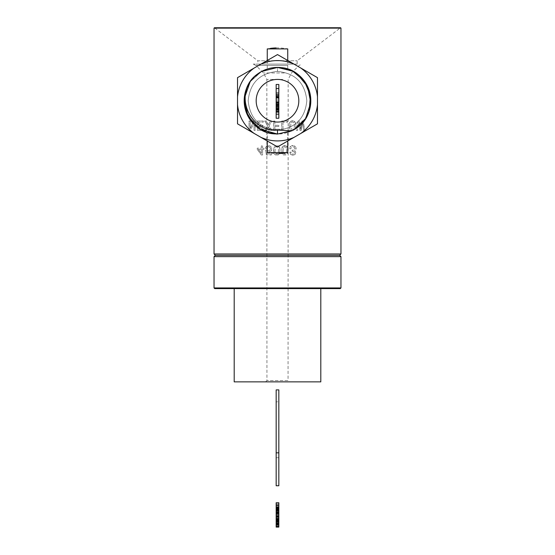 <?xml version="1.0" encoding="UTF-8"?>
<svg xmlns="http://www.w3.org/2000/svg" width="555" height="555" viewBox="0 0 555 555"><rect width="100%" height="100%" fill="white"/><g stroke="black" fill="none" stroke-linecap="round" stroke-linejoin="round"><path stroke-width="0.42" stroke-dasharray="2.77 2.08" d="M339.625 255.3L215.375 255.3M340.957 253.968L214.043 253.968M340.957 256.632L214.043 256.632M340.957 287.941L214.043 287.941M340.291 288.607L214.709 288.607M256.743 288.607L320.804 288.607L256.743 288.607M320.804 381.875L234.196 381.875M267.253 60.495L267.253 69.049L261.53 71.512L250.118 81.779L261.53 71.512A33.307 33.307 0 0 0 267.253 132.437L267.253 140.991M246.538 88.46L244.748 94.676M244.193 100.635L246.906 113.928L254.468 124.806M256.916 126.928L259.594 128.829M267.253 69.049A33.307 33.307 0 0 0 261.53 71.512C231.289 86.081 244.394 135.878 277.5 134.053L277.5 130.057C259.691 128.323 249.923 118.548 248.189 100.746C249.923 82.938 259.691 73.163 277.5 71.428C295.309 73.163 305.077 82.938 306.811 100.746C305.077 118.548 295.309 128.323 277.5 130.057C259.691 128.323 249.923 118.548 248.189 100.746C249.923 82.938 259.691 73.163 277.5 71.428C295.309 73.163 305.077 82.938 306.811 100.746C305.077 118.548 295.309 128.323 277.5 130.057C259.691 128.323 249.923 118.548 248.189 100.746C249.923 82.938 259.691 73.163 277.5 71.428C295.309 73.163 305.077 82.938 306.811 100.746C305.077 118.548 295.309 128.323 277.5 130.057C259.691 128.323 249.923 118.548 248.189 100.746C249.923 82.938 259.691 73.163 277.5 71.428C295.309 73.163 305.077 82.938 306.811 100.746C305.077 118.548 295.309 128.323 277.5 130.057C259.691 128.323 249.923 118.548 248.189 100.746C249.923 82.938 259.691 73.163 277.5 71.428C295.309 73.163 305.077 82.938 306.811 100.746C305.077 118.548 295.309 128.323 277.5 130.057C259.691 128.323 249.923 118.548 248.189 100.746C249.923 82.938 259.691 73.163 277.5 71.428C295.309 73.163 305.077 82.938 306.811 100.746C305.077 118.548 295.309 128.323 277.5 130.057C259.691 128.323 249.923 118.548 248.189 100.746C249.923 82.938 259.691 73.163 277.5 71.428C295.309 73.163 305.077 82.938 306.811 100.746C305.077 118.548 295.309 128.323 277.5 130.057C259.691 128.323 249.923 118.548 248.189 100.746C249.923 82.938 259.691 73.163 277.5 71.428C295.309 73.163 305.077 82.938 306.811 100.746C305.077 118.548 295.309 128.323 277.5 130.057C259.691 128.323 249.923 118.548 248.189 100.746C249.923 82.938 259.691 73.163 277.5 71.428C295.309 73.163 305.077 82.938 306.811 100.746C305.077 118.548 295.309 128.323 277.5 130.057C259.691 128.323 249.923 118.548 248.189 100.746C249.923 82.938 259.691 73.163 277.5 71.428C295.309 73.163 305.077 82.938 306.811 100.746C305.077 118.548 295.309 128.323 277.5 130.057L277.5 134.053L277.5 130.057L261.683 130.057L263.042 130.751M264.131 131.251L266.442 132.166M266.698 132.256L267.253 132.437M287.747 60.495L287.747 69.049C297.098 72.282 303.821 78.324 307.921 87.177C311.757 96.223 311.757 105.263 307.921 114.309C304.82 121.115 299.998 126.339 293.47 129.974L287.747 132.437L287.747 140.991M340.957 28.132L214.043 28.132M287.747 132.437A33.307 33.307 0 0 0 287.747 69.049M297.154 64.103L297.154 60.772L340.576 27.75L214.424 27.75L257.846 60.772L297.154 60.772L257.846 60.772L257.846 64.103L297.154 64.103L257.846 64.103M289.155 64.103L253.184 64.103L289.155 64.103M287.878 65.434L255.848 65.434L287.878 65.434M284.209 72.962L263.507 72.962L284.209 72.962M282.613 79.427L266.844 79.427L282.613 79.427M317.481 104.638A40.168 40.168 0 0 1 300.865 133.422L317.481 123.827L317.481 77.658L300.865 68.064A40.168 40.168 0 0 1 317.481 96.847M300.865 68.064L277.5 54.577L260.885 64.172A40.168 40.168 0 0 1 294.115 64.172M294.115 137.314A40.168 40.168 0 0 1 260.885 137.314L277.5 146.908L300.865 133.422M251.81 79.538L250.118 81.779L261.53 71.512L277.5 67.433C310.606 65.608 323.711 115.405 293.47 129.974L277.5 134.053C244.394 135.878 231.289 86.081 261.53 71.512L277.5 67.433C310.606 65.608 323.711 115.405 293.47 129.974L277.5 134.053C244.394 135.878 231.289 86.081 261.53 71.512L277.5 67.433C310.606 65.608 323.711 115.405 293.47 129.974L277.5 134.053C244.394 135.878 231.289 86.081 261.53 71.512L277.5 67.433C310.606 65.608 323.711 115.405 293.47 129.974L277.5 134.053C244.394 135.878 231.289 86.081 261.53 71.512L277.5 67.433C310.606 65.608 323.711 115.405 293.47 129.974L277.5 134.053C244.394 135.878 231.289 86.081 261.53 71.512L277.5 67.433C310.606 65.608 323.711 115.405 293.47 129.974L277.5 134.053C244.394 135.878 231.289 86.081 261.53 71.512L277.5 67.433C310.606 65.608 323.711 115.405 293.47 129.974L277.5 134.053C244.394 135.878 231.289 86.081 261.53 71.512L277.5 67.433C310.606 65.608 323.711 115.405 293.47 129.974L277.5 134.053C244.394 135.878 231.289 86.081 261.53 71.512L277.5 67.433C310.606 65.608 323.711 115.405 293.47 129.974L276.994 134.046L293.47 129.974C323.711 115.405 310.606 65.608 277.5 67.433L261.53 71.512L277.5 67.433C310.606 65.608 323.711 115.405 293.47 129.974L277.5 134.053C244.394 135.878 231.289 86.081 261.53 71.512L277.5 67.433C310.606 65.608 323.711 115.405 293.47 129.974C323.711 115.405 310.606 65.608 277.5 67.433L277.5 71.428L277.5 67.433C310.606 65.608 323.711 115.405 293.47 129.974L277.5 134.053C244.394 135.878 231.289 86.081 261.53 71.512A33.307 33.307 0 0 0 250.118 81.779L261.53 71.512A33.307 33.307 0 0 1 306.735 84.776A33.307 33.307 0 0 1 257.832 127.629M266.601 132.215L268.301 132.756L266.58 132.215M270.583 133.325L253.788 124.133L270.583 133.325M252.428 122.676L249.979 119.505L252.428 122.676M244.526 96.05L247.946 85.38M270.576 133.325L253.795 124.14M305.146 119.325L293.47 129.974L277.5 134.053C244.394 135.878 231.289 86.081 261.53 71.512L277.5 67.433C310.606 65.608 323.711 115.405 293.47 129.974L277.5 134.053C244.394 135.878 231.289 86.081 261.53 71.512L277.5 67.433C310.606 65.608 323.711 115.405 293.47 129.974L277.5 134.053L293.47 129.974C323.711 115.405 310.606 65.608 277.5 67.433L261.53 71.512C231.289 86.081 244.394 135.878 277.5 134.053L276.994 134.046M303.113 122.044L293.47 129.974L277.5 134.053C244.394 135.878 231.289 86.081 261.53 71.512L277.5 67.433L293.893 71.748L306.034 83.555M309.822 92.685L310.176 94.281M310.668 103.813L305.77 118.361M309.177 111.056L303.176 121.961M285.568 68.425L277.5 67.433L261.53 71.512L250.118 81.779M289.904 69.833L296.981 73.725M277.5 130.057L277.5 134.053L277.5 130.057L277.5 134.053L293.47 129.974M251.901 79.427L261.481 71.54M258.79 90.52A21.319 21.319 0 0 0 267.281 119.45A21.319 21.319 0 0 0 296.21 110.965A21.319 21.319 0 0 0 287.719 82.036A21.319 21.319 0 0 0 258.79 90.52A21.319 21.319 0 0 1 287.719 82.036A21.319 21.319 0 0 1 296.21 110.965A21.319 21.319 0 0 0 287.719 82.036A21.319 21.319 0 0 0 258.79 90.52A21.319 21.319 0 0 0 267.281 119.45A21.319 21.319 0 0 0 296.21 110.965M260.885 137.314L237.519 123.827L237.519 96.847A40.168 40.168 0 0 1 254.134 68.064L237.519 77.658L237.519 96.847M254.134 133.422A40.168 40.168 0 0 1 237.519 104.638M260.885 64.172L254.134 68.064M267.253 48.916A52.829 52.829 0 0 1 270.451 48.389M276.119 47.931A52.829 52.829 0 0 1 287.747 48.916M287.747 152.569A52.829 52.829 0 0 1 284.548 153.097M278.881 153.555A52.829 52.829 0 0 1 267.253 152.569M283.203 381.875L265.609 381.875L289.391 381.875L288.059 380.543L266.941 380.543L288.059 380.543L288.156 79.427L291.493 72.962L299.152 65.434L301.816 64.103M261.35 148.157L261.35 145.847L262.564 145.847L261.35 145.847L261.35 148.157L257.249 148.157L261.35 148.157M262.564 145.847L262.564 148.157L263.889 148.157L262.564 148.157L262.564 145.847M263.889 148.157L263.889 149.233L262.564 149.233L263.889 149.233L263.889 148.157M262.564 149.233L262.564 154.97L261.336 154.97L262.564 154.97L262.564 149.233M257.249 149.337L261.336 154.97L257.249 149.337L257.249 148.157L257.249 149.337M265.373 148.275L266.622 148.275L267.226 147.137L268.488 146.735L269.994 147.297L270.569 148.802L269.994 147.297L268.488 146.735L267.226 147.137L266.622 148.275L265.373 148.275L266.324 146.319L267.295 145.778L269.883 145.819L271.617 147.526L271.645 150.121L271.617 147.526L269.883 145.819L267.295 145.778L266.324 146.319L265.373 148.275M271 151.099L271.645 150.121L269.994 151.73L271 151.099M268.689 151.959L269.994 151.73L268.689 151.959M266.899 151.355L267.683 151.799L266.899 151.355L267.281 153.867L271.36 153.867L267.281 153.867L266.899 151.355M271.36 153.867L271.36 154.97L266.379 154.97L271.36 154.97L271.36 153.867M265.637 150.023L266.379 154.97L265.637 150.023L266.712 150.023L265.637 150.023M266.712 150.023L267.496 150.655L269.348 150.738L270.569 148.802L269.348 150.738L267.496 150.655L266.712 150.023M273.553 150.398L274.385 154.006L275.398 154.928L278.18 154.928L275.398 154.928L274.385 154.006L273.754 152.5L273.754 148.289L275.398 145.875L278.18 145.875L279.186 146.784L278.18 145.875L275.398 145.875L273.754 148.289L273.553 150.398M279.803 148.289L279.186 146.784L280.018 150.398L279.803 148.289M280.018 150.398L279.547 153.333L278.18 154.928L279.547 153.333L280.018 150.398M281.843 152.5L281.843 148.289L281.843 152.5L282.474 154.006L281.843 152.5M282.474 146.784L281.843 148.289L283.487 145.875L282.474 146.784M284.881 145.577L283.487 145.875L286.269 145.875L284.881 145.577M287.275 146.784L286.269 145.875L287.892 148.289L287.275 146.784M288.107 150.398L287.892 148.289L287.892 152.5L286.269 154.928L283.487 154.928L282.474 154.006L283.487 154.928L286.269 154.928L287.636 153.333L288.107 150.398M289.585 148.775L290.82 148.775L289.585 148.775L289.8 147.394L289.585 148.775M290.431 146.423L289.8 147.394L291.43 145.805L290.431 146.423M292.742 145.577L291.43 145.805L294.143 145.805L292.742 145.577M295.191 146.395L294.143 145.805L295.864 147.339L295.191 146.395M296.106 148.546L295.864 147.339L295.995 149.337L294.573 150.842L295.447 151.57L294.573 150.842L295.704 149.982L296.106 148.546M295.753 152.729L295.447 151.57L295.753 152.729L294.976 154.567L292.742 155.24L290.605 154.436L289.8 152.146L291 152.146L289.8 152.146L290.605 154.436L292.742 155.24L294.976 154.567L295.753 152.729M291.104 153.007L291 152.146L291.104 153.007M292.02 154.006L292.811 154.137L292.02 154.006M293.512 154.033L292.811 154.137L293.512 154.033M294.33 153.291L294.455 152.674L294.33 153.291M294.455 152.674L294.011 151.57L292.152 151.237L292.152 150.176L292.811 150.197L292.152 150.176L292.152 151.237L294.011 151.57L294.455 152.674M293.657 150.079L292.811 150.197L293.657 150.079M294.663 149.233L294.802 148.546L294.663 149.233M294.802 148.546L294.261 147.193L292.825 146.707L291.361 147.242L290.82 148.775L291.361 147.242L292.825 146.707L294.261 147.193L294.802 148.546M249.035 130.349L249.035 121.025L250.152 121.025L249.035 121.025L249.035 130.349L250.499 130.349L254.037 122.704L250.499 130.349L249.035 130.349M250.152 121.025L250.152 128.67L253.725 121.025L255.161 121.025L253.725 121.025L250.152 128.67L250.152 121.025M255.161 121.025L255.161 130.349L254.037 130.349L255.161 130.349L255.161 121.025M254.037 130.349L254.037 122.704L254.037 130.349M257.367 130.349L257.367 121.025L263.278 121.025L257.367 121.025L257.367 130.349L263.174 130.349L257.367 130.349M263.278 121.025L263.278 122.156L258.602 122.156L263.278 122.156L263.278 121.025M258.602 122.156L258.602 125.312L262.772 125.312L258.602 125.312L258.602 122.156M262.772 125.312L262.772 126.429L258.602 126.429L262.772 126.429L262.772 125.312M258.602 126.429L258.602 129.225L263.174 129.225L258.602 129.225L258.602 126.429M263.174 129.225L263.174 130.349L263.174 129.225M264.721 121.025L267.635 125.812L264.721 121.025L266.129 121.025L264.721 121.025M266.129 121.025L268.266 124.799L270.445 121.025L271.867 121.025L270.445 121.025L268.266 124.799L266.129 121.025M268.953 125.825L271.867 121.025L268.953 125.825L271.721 130.363L270.361 130.363L271.721 130.363L268.953 125.825M268.308 126.915L270.361 130.363L268.308 126.915L266.289 130.363L268.308 126.915M264.881 130.363L266.289 130.363L264.881 130.363L267.635 125.812L264.881 130.363M273.615 130.349L273.615 121.025L274.864 121.025L273.615 121.025L273.615 130.349L279.692 130.349L273.615 130.349M274.864 121.025L274.864 125.312L278.79 125.312L274.864 125.312L274.864 121.025M278.79 125.312L278.79 126.429L274.864 126.429L278.79 126.429L278.79 125.312M274.864 126.429L274.864 129.225L279.692 129.225L274.864 129.225L274.864 126.429M279.692 129.225L279.692 130.349L279.692 129.225M281.732 130.349L281.732 121.025L287.726 121.025L281.732 121.025L281.732 130.349L282.967 130.349L281.732 130.349M287.726 121.025L287.726 122.156L282.967 122.156L287.726 122.156L287.726 121.025M282.967 122.156L282.967 130.349L282.967 122.156M289.335 127.782L289.335 123.592L289.335 127.782L290.022 129.329L289.335 127.782M290.036 122.044L289.335 123.592L291.125 121.094L290.036 122.044M292.547 120.768L291.125 121.094L293.963 121.094L292.547 120.768M295.066 122.044L293.963 121.094L295.746 123.592L295.066 122.044M296.002 125.687L295.746 123.592L295.746 127.775L293.963 130.272L291.111 130.272L290.022 129.329L291.111 130.272L293.963 130.272L295.454 128.621L296.002 125.687M298.097 121.025L296.488 130.363L297.591 130.363L296.488 130.363L298.097 121.025L299.284 121.025L298.097 121.025M300.63 129.114L299.284 121.025L300.63 129.114L302.01 121.025L300.63 129.114M303.141 121.025L302.01 121.025L303.141 121.025L304.778 130.363L303.141 121.025M303.703 130.363L304.778 130.363L303.703 130.363L302.551 122.426L301.219 130.363L300.047 130.363L301.219 130.363L302.551 122.426L303.703 130.363M300.047 130.363L298.743 122.426L297.591 130.363L298.743 122.426L300.047 130.363M261.35 153.409L258.38 149.233L261.35 149.233L261.35 153.409L261.35 149.233L258.38 149.233L261.35 153.409M274.954 152.028L275.287 147.595L275.89 146.908L277.68 146.908L278.624 148.761L278.284 153.194L277.68 153.881L275.89 153.881L274.954 152.028L275.89 153.881L277.68 153.881L278.284 153.194L278.624 148.761L277.68 146.908L275.89 146.908L275.287 147.595L274.954 152.028M283.043 152.028L283.376 147.595L283.98 146.908L285.769 146.908L286.713 148.761L286.373 153.194L285.769 153.881L283.98 153.881L283.043 152.028L283.376 147.595L283.98 146.908L285.769 146.908L286.713 148.761L286.373 153.194L285.769 153.881L283.98 153.881L283.043 152.028M290.536 127.317L290.98 122.863L291.666 122.142L293.422 122.142L294.552 124.063L294.108 128.496L293.422 129.239L291.666 129.239L290.536 127.317L290.98 122.863L291.666 122.142L293.422 122.142L294.552 124.063L294.108 128.496L293.422 129.239L291.666 129.239L290.536 127.317M276.168 112.124L278.832 112.124L278.832 105.728L276.168 105.728L278.832 105.728L278.832 112.124L276.168 112.124L278.832 112.124L278.832 105.728L276.168 105.728L278.832 105.728L278.832 111.534L278.832 95.21L278.832 108.593L276.168 108.593L278.832 108.593L278.832 95.21L276.168 95.21L278.832 95.21L276.168 95.21L278.832 95.21L276.168 95.21L276.168 111.534L276.168 94.739L276.168 111.978L276.168 93.025L276.168 112.124L276.168 95.21L276.168 111.652L276.168 95.21L278.832 95.21L278.832 111.652L278.832 94.739L278.832 111.978L278.832 84.478M276.168 111.652L276.168 104.007L276.168 111.652L278.832 111.652M276.168 110.216L278.832 110.216M276.168 109.252L278.832 109.252M276.168 108.69L278.832 108.69M276.168 108.502L278.832 108.502M276.168 106.831L278.832 106.831L278.832 111.534L278.832 95.21L278.832 111.534L278.832 95.21L278.832 106.831L276.168 106.831M276.168 93.025L278.832 93.025M276.168 111.978L278.832 111.978L276.168 111.978M276.168 104.007L278.832 104.007L278.832 96.175L278.832 111.319L278.832 104.007L276.168 104.007M276.168 103.348L278.832 103.348L276.168 103.348M276.168 102.432L278.832 102.432L276.168 102.432M276.168 101.281L278.832 101.281L276.168 101.281M276.168 99.893L278.832 99.893L276.168 99.893M276.168 97.798L278.832 97.798L276.168 97.798M276.168 96.175L278.832 96.175L276.168 96.175M276.168 95.141L278.832 95.141M276.168 104.569L278.832 104.569M276.168 105.346L278.832 105.346L276.168 105.346M276.168 106.289L278.832 106.289L276.168 106.289M276.168 107.441L278.832 107.441L276.168 107.441M276.168 109.113L278.832 109.113L276.168 109.113M276.168 110.452L278.832 110.452L276.168 110.452M276.168 111.319L278.832 111.319L276.168 111.319M278.832 101.183L278.832 99.942L278.832 102.127L278.832 101.183L276.168 101.183L276.168 99.942L278.832 99.942L278.832 98.596L278.832 99.942L276.168 99.942L276.168 102.127L276.168 101.183L278.832 101.183M276.168 102.127L278.832 102.127L278.832 102.737L278.832 102.127L276.168 102.127L276.168 102.737L276.168 102.127M276.168 102.737L278.832 102.953L276.168 102.737M276.168 102.953L278.832 102.953M276.168 98.596L276.168 99.942L276.168 98.596L278.832 98.596L278.832 97.59L278.832 98.596L276.168 98.596L276.168 97.59L276.168 98.596M276.168 97.59L278.832 97.59L278.832 96.931L278.832 97.59L276.168 97.59L276.168 96.931L276.168 97.59M276.168 96.931L278.832 96.716L276.168 96.931M276.168 96.716L278.832 96.716M276.168 107.254L278.832 107.254L276.168 107.254L276.168 108.287L276.168 106.192L276.168 107.254M276.168 108.287L278.832 108.287L278.832 109.085L278.832 108.287L276.168 108.287L276.168 109.085L276.168 108.287M276.168 109.085L278.832 109.085L278.832 109.585L278.832 109.085L276.168 109.085L276.168 109.585L276.168 109.085M276.168 109.585L278.832 109.772L276.168 109.585M276.168 109.772L278.832 109.772M276.168 106.192L278.832 106.192L276.168 106.192L276.168 105.374L276.168 106.192M276.168 105.374L278.832 105.374L276.168 105.374M276.168 104.833L278.832 104.833M276.168 104.666L278.832 104.666L278.832 111.534L278.832 95.21L278.832 111.534L278.832 95.21L278.832 111.534L278.832 95.21L278.832 111.534L278.832 95.21L278.832 104.666L276.168 104.645L278.832 104.666M276.168 104.853L278.832 104.853M276.168 111.534L276.168 109.557L276.168 111.534L278.832 111.534M276.168 98.152L278.832 98.152L276.168 98.152M276.168 95.21L278.832 95.21M276.168 102.099L278.832 102.099L276.168 102.099M276.168 102.217L278.832 102.217M276.168 103.043L278.832 103.043M276.168 108.849L278.832 108.849M276.168 110.334L278.832 110.334M276.168 111.229L278.832 111.229M276.168 109.536L278.832 109.557M276.168 109.391L278.832 109.391M276.168 108.946L278.832 108.946M276.168 108.121L278.832 108.121M276.168 105.464L278.832 105.464M276.168 104.222L278.832 104.222M276.168 104.104L278.832 104.104L276.168 104.104M276.168 97.187L278.832 97.187L276.168 97.187M276.168 102.717L278.832 102.717L276.168 102.717M276.168 526.286L276.168 507.388L276.168 527.035L276.168 507.922L278.832 507.922L278.832 526.716L278.832 502.74L278.832 527.035L278.832 502.74L276.168 502.74L278.832 502.74L276.168 502.74L276.168 505.584L278.832 505.584L276.168 505.584L276.168 508.567L278.832 508.567L276.168 508.567L276.168 511.717L278.832 511.717L276.168 511.717L276.168 514.887L278.832 514.887L278.832 509.67L278.832 517.253L278.832 507.416L278.832 526.577L278.832 507.922L278.832 526.577L278.832 507.922L278.832 526.577L278.832 507.922L276.168 507.922L276.168 526.716L278.832 526.716L276.168 526.716L276.168 525.072L278.832 525.072L276.168 525.072L276.168 523.969L278.832 523.969L276.168 523.969L276.168 523.323L278.832 523.323L276.168 523.323L278.832 523.108L276.168 523.108L276.168 521.2L278.832 521.2L276.168 521.2L276.168 507.922L278.832 507.922L276.168 507.922L276.168 511.932L278.832 511.932L276.168 511.932L276.168 507.922L278.832 507.922L276.168 507.922L276.168 526.716L278.832 526.716L276.168 526.716L276.168 526.334L278.832 526.334L276.168 526.334L276.168 526.716L276.168 526.286L278.832 526.286M276.168 505.695L276.168 514.887L278.832 514.887L276.168 514.915L276.168 510.961L276.168 527.035L276.168 514.887L276.168 526.577L278.832 526.577L276.168 526.577L278.832 526.577L276.168 526.577L278.832 526.577L276.168 526.577L278.832 526.577L276.168 526.577L278.832 526.577L276.168 526.577L276.168 507.416L276.168 526.577L276.168 507.922L276.168 526.577L276.168 507.922L276.168 526.577L278.832 526.417L276.168 526.417L276.168 513.056L276.168 527.09L278.832 527.09L278.832 519.938L276.168 519.938L278.832 519.938L278.832 527.25L278.832 519.938L276.168 519.938L278.832 519.938L278.832 527.25L276.168 527.25L278.832 527.25L276.168 527.25L276.168 505.425L278.832 505.425L278.832 527.09L278.832 505.425L276.168 505.425L276.168 527.09L278.832 527.09L278.832 509.67L278.832 514.887L276.168 514.887L276.168 511.661L278.832 511.661L276.168 511.661L276.168 508.623L278.832 508.623L276.168 508.623L276.168 505.695L278.832 505.695M276.168 517.975L278.832 517.975L278.832 507.388L278.832 525.342L278.832 517.975L276.168 517.975M276.168 517.225L278.832 517.225L276.168 517.225M276.168 516.178L278.832 516.178L276.168 516.178M276.168 514.86L278.832 514.86L276.168 514.86M276.168 513.271L278.832 513.271L276.168 513.271M276.168 510.884L278.832 510.884L276.168 510.884M276.168 509.025L278.832 509.025L278.832 513.784L278.832 507.388L278.832 509.025L276.168 509.025L278.832 509.025M276.168 507.846L278.832 507.846L276.168 507.846L278.832 507.846L276.168 507.846L276.168 507.388L278.832 507.388L276.168 507.388L276.168 507.846M276.168 518.62L278.832 518.62M276.168 519.508L278.832 519.508L276.168 519.508M276.168 520.576L276.168 503.961L276.168 520.576L278.832 520.583L278.832 503.961L278.832 520.576L276.168 520.583L278.832 520.576M276.168 521.901L278.832 521.901L276.168 521.901M276.168 523.809L278.832 523.809L276.168 523.809M276.168 525.342L278.832 525.342L276.168 525.342M276.168 513.326L278.832 513.326L276.168 513.326M276.168 514.749L278.832 514.749L278.832 515.824L278.832 514.749L276.168 514.749M276.168 515.824L278.832 515.824L278.832 516.525L278.832 515.824L276.168 515.824M276.168 516.525L278.832 516.767L276.168 516.525M276.168 516.767L278.832 516.767M276.168 511.793L278.832 511.765M276.168 510.642L278.832 510.642L276.168 510.642M276.168 509.885L278.832 509.885M276.168 509.643L278.832 509.643L276.168 509.643M276.168 521.686L278.832 521.686M276.168 522.872L278.832 522.872L276.168 522.872L276.168 520.507L278.832 520.528L276.168 520.528L276.168 517.253L278.832 517.253L276.168 517.253L278.832 517.253L276.168 517.253L276.168 520.479L278.832 520.479L276.168 520.479L276.168 522.872L278.832 522.893L276.168 522.872M276.168 523.781L278.832 523.781M276.168 524.35L278.832 524.322M276.168 524.565L278.832 524.565M276.168 519.535L278.832 519.535L276.168 519.535M276.168 518.918L278.832 518.918M276.168 518.731L278.832 518.731L276.168 518.731M276.168 518.946L278.832 518.946M276.168 518.058L278.832 518.058L278.832 509.608L278.832 518.058L276.168 518.058L276.168 509.608L276.168 518.058L278.832 518.058M276.168 521.173L278.832 521.173L276.168 521.173M276.168 524.184L278.832 524.184L276.168 524.184M276.168 527.035L278.832 527.035L276.168 527.035M276.168 524.08L278.832 524.08L276.168 524.08M276.168 521.152L278.832 521.152L276.168 521.152M276.168 518.086L278.832 518.086L276.168 518.086M276.168 513.784L278.832 513.784L276.168 513.784M276.168 513.597L278.832 513.597M276.168 511.016L278.832 511.016M276.168 509.081L278.832 509.081M276.168 510.905L278.832 510.905M276.168 516.206L278.832 516.206M276.168 517.198L278.832 517.198M276.168 517.926L278.832 517.926M276.168 519.376L278.832 519.376L276.168 519.376M276.168 525.37L278.832 525.37M276.168 526.362L278.832 526.362M276.168 525.099L278.832 525.099M276.168 523.219L278.832 523.219M276.168 520.722L278.832 520.722M276.168 522.248L278.832 522.248M276.168 523.49L278.832 523.49M276.168 524.239L278.832 524.239M276.168 524.51L278.832 524.51L276.168 524.51M276.168 524.295L278.832 524.295M276.168 523.726L278.832 523.726M276.168 522.817L278.832 522.817M276.168 521.582L278.832 521.582M276.168 520.264L278.832 520.264M276.168 518.835L278.832 518.835M276.168 518.675L278.832 518.675M276.168 516.58L278.832 516.58M276.168 516.636L278.832 516.636M276.168 516.393L278.832 516.393M276.168 515.748L278.832 515.748M276.168 514.7L278.832 514.7M276.168 510.614L278.832 510.614M276.168 509.913L278.832 509.913M276.168 510.718L278.832 510.718M276.168 512.008L278.832 512.008M276.168 526.716L278.832 526.716L276.168 526.716M276.168 521.2L278.832 521.2L276.168 521.2M276.168 507.922L278.832 507.922M276.168 512.362L278.832 512.362M276.168 516.497L278.832 516.497M276.168 520.34L278.832 520.34M276.168 523.941L278.832 523.941M276.168 526.175L278.832 526.175L276.168 526.175M276.168 520.097L278.832 520.097M276.168 516.31L278.832 516.31M276.168 512.279L278.832 512.279M276.168 524.857L278.832 524.857M276.168 510.128L278.832 510.128L276.168 510.128M276.168 513.056L278.832 513.056L276.168 513.056M276.168 509.969L278.832 509.969L276.168 509.969M276.168 508.061L278.832 508.061L276.168 508.061M276.168 507.416L278.832 507.416M276.168 521.416L278.832 521.416M276.168 523.108L278.832 523.108M276.168 524.537L278.832 524.537M276.168 521.443L278.832 521.443M276.168 520.507L278.832 520.507M276.168 520.479L278.832 520.479M276.168 513.999L276.168 517.253L276.168 511.606L276.168 513.999L278.832 513.999M276.168 511.606L278.832 511.606L276.168 511.606L276.168 510.156L276.168 511.606M276.168 510.156L278.832 510.156L276.168 510.156L276.168 509.67L276.168 510.156M276.168 509.67L278.832 509.996L276.168 509.67M276.168 513.972L278.832 513.972M276.168 515.019L278.832 515.019L276.168 515.019M276.168 511.661L278.832 511.661M276.168 509.268L278.832 509.268L276.168 509.268M276.168 507.901L278.832 507.901M276.168 511.634L278.832 511.634M276.168 512.605L278.832 512.605M276.168 510.961L278.832 510.961L276.168 510.961L276.168 509.996L276.168 510.961M276.168 512.577L278.832 512.577M276.168 514.887L278.832 514.887M276.168 526.577L278.832 526.577M276.168 510.184L278.832 510.184L276.168 510.184M276.168 485.757L276.168 452.838L278.832 452.838L278.832 389.894L278.832 401.855L278.832 389.894L276.168 389.894L276.168 401.855L278.832 401.855M278.832 485.757L278.832 452.838M276.168 452.838L276.168 457.715L276.168 452.838L276.168 457.715L278.832 457.715L276.168 457.715L276.168 401.855M276.168 503.961L278.832 503.961M276.168 507.242L278.832 507.242M276.168 523.996L278.832 523.996M276.168 524.78L278.832 524.78M276.168 521.395L278.832 521.395M276.168 507.991L278.832 507.991M276.168 504.745L278.832 504.745M276.168 518.897L276.168 510.496L276.168 518.897L278.832 519.154L278.832 510.496L278.832 518.897M276.168 509.761L278.832 509.761M276.168 510.496L278.832 510.496M276.168 118.25L276.168 101.364L278.832 101.364L278.832 112.124M278.832 118.25L278.832 101.364L276.168 101.364L276.168 84.478M276.168 96.514L276.168 88.557L276.168 96.514L278.832 96.514L278.832 88.557L278.832 96.514M278.832 114.17L278.832 106.213L278.832 114.17M276.168 106.213L276.168 114.17L276.168 106.213L278.832 106.213M265.609 381.875L266.941 380.543L266.844 79.427L263.507 72.962L255.848 65.434L253.184 64.103M278.832 506.812L276.168 506.812M278.832 521.943L276.168 521.943M278.832 509.608L276.168 509.608M278.832 519.154L276.168 519.154"/><path stroke-width="0.83" d="M214.043 256.632L340.957 256.632L340.957 287.941L214.043 287.941L214.043 256.632L215.375 255.3L339.625 255.3L340.957 253.968L214.043 253.968L214.043 28.132L340.957 28.132L340.576 27.75L214.424 27.75L214.043 28.132M214.043 287.941L214.709 288.607L340.291 288.607L340.957 287.941M234.196 288.607L234.196 381.875L320.804 381.875L320.804 288.607M267.253 60.495L267.253 48.916L287.747 48.916L287.747 60.495M247.946 85.38L250.118 81.779L246.538 88.46M244.748 94.676L244.193 100.635M254.468 124.806L256.916 126.928M259.594 128.829L266.58 132.215M263.042 130.751L264.131 131.251M267.253 140.991L267.253 152.569L287.747 152.569L287.747 140.991M260.885 64.172L254.134 68.064A40.168 40.168 0 0 0 237.519 96.847L237.519 104.638A40.168 40.168 0 0 0 254.134 133.422L277.5 146.908L317.481 123.827L317.481 77.658L277.5 54.577L260.885 64.172A40.168 40.168 0 0 1 294.115 64.172M294.115 137.314A40.168 40.168 0 0 1 260.885 137.314M317.481 104.638A40.168 40.168 0 0 1 300.865 133.422M300.865 68.064A40.168 40.168 0 0 1 317.481 96.847M296.981 73.725L307.616 86.511L310.751 102.71L305.687 118.486L293.47 129.974A33.307 33.307 0 0 1 291.77 130.841L277.5 134.053L260.24 129.232L247.967 116.148L244.255 98.707L250.118 81.779A33.307 33.307 0 0 0 245.837 90.396M245.754 90.652A33.307 33.307 0 0 0 257.832 127.629M277 134.046L268.322 132.763L277 134.046M266.601 132.215L261.676 130.057M276.994 134.046L270.576 133.325M253.788 124.133L252.428 122.676L253.788 124.133M244.526 96.05L245.053 108.281L249.979 119.505L245.053 108.281L244.526 96.05L245.816 111.028L253.795 124.14M306.034 83.555L309.822 92.685M310.176 94.281L310.668 103.813M305.77 118.361L305.146 119.325M261.481 71.54L277.5 67.433L292.665 71.082L304.487 81.217L310.411 95.613L309.177 111.056M285.568 68.425L289.904 69.833M277.5 134.053L277.5 130.057C254.065 132.749 235.993 102.522 250.118 81.779A33.307 33.307 0 0 1 306.735 84.776A33.307 33.307 0 0 1 293.47 129.974M291.77 130.841L277.5 130.057M258.79 90.52A21.319 21.319 0 0 0 267.281 119.45A21.319 21.319 0 0 0 296.21 110.965A21.319 21.319 0 0 0 287.719 82.036A21.319 21.319 0 0 0 258.79 90.52A21.319 21.319 0 0 0 267.281 119.45A21.319 21.319 0 0 0 296.21 110.965M254.134 133.422L237.519 123.827L237.519 104.638M254.134 68.064L237.519 77.658L237.519 96.847M270.451 48.389A52.829 52.829 0 0 1 276.119 47.931M284.548 153.097A52.829 52.829 0 0 1 278.881 153.555M276.168 88.557L278.832 88.557L278.832 84.478L276.168 84.478L276.168 93.025L278.832 93.025L278.832 118.25L276.168 118.25L276.168 114.17L278.832 114.17M276.168 93.025L276.168 94.739L278.832 94.739M276.168 94.739L276.168 95.141L278.832 95.141M276.168 95.141L278.832 95.21M276.168 95.21L276.168 112.124L278.832 112.124M276.168 109.557L278.832 109.557M276.168 111.534L278.832 111.534M276.168 527.09L278.832 527.09M278.832 505.695L276.168 505.695L276.168 502.74L278.832 502.74L278.832 526.903M276.168 505.695L276.168 507.416L278.832 507.416M276.168 507.416L276.168 526.903M276.168 507.901L278.832 507.901M276.168 507.922L278.832 507.922M276.168 524.322L278.832 524.322M276.168 526.577L278.832 526.577M276.168 452.838L276.168 485.757L278.832 485.757L278.832 389.894L276.168 389.894L276.168 452.838L278.832 452.838M278.832 88.557L278.832 93.025M276.168 112.124L276.168 114.17M215.375 255.3L214.043 253.968M340.957 256.632L339.625 255.3M340.957 28.132L340.957 253.968"/></g></svg>
